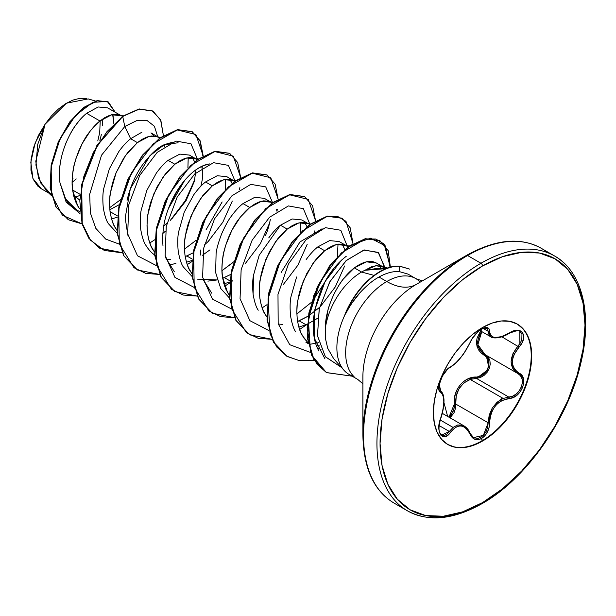 <?xml version="1.0" encoding="UTF-8"?>
<svg xmlns="http://www.w3.org/2000/svg" width="616" height="616" viewBox="0 0 616 616"><rect width="100%" height="100%" fill="white"/><g stroke="black" fill="none" stroke-linecap="round" stroke-linejoin="round"><path stroke-width="0.92" d="M517.055 323.947A69.516 40.132 -60 0 1 527.412 379.726A69.516 40.132 -60 0 1 482.066 440.779L482.536 441.048A69.516 40.132 -60 0 1 443.42 441.248A69.516 40.132 -60 0 1 438.484 384.515A69.516 40.132 -60 0 1 482.536 327.527L472.942 334.149L463.725 342.704L455.224 352.86L447.77 364.218L441.657 376.345L437.121 388.781L434.318 401.047L433.379 412.666L434.318 423.192L437.121 432.224L441.657 439.416L447.77 444.49L455.224 447.247L463.725 447.586L472.942 445.491L482.536 441.048L492.122 434.419L501.347 425.864L509.84 415.715L517.294 404.35L523.408 392.223L527.951 379.787L530.746 367.521L531.685 355.902L530.746 345.376L527.951 336.344L523.408 329.152L517.294 324.078L509.84 321.321L501.347 320.982L492.122 323.077L482.536 327.527A69.516 40.132 -60 0 1 521.644 327.319A69.516 40.132 -60 0 1 526.58 384.061A69.516 40.132 -60 0 1 482.536 441.048L481.589 438.469L484.815 435.797L487.418 431.985L489.081 427.473L489.951 418.38L490.998 413.99L492.754 409.848L495.218 406.106L498.267 402.995L501.732 400.639L513.351 397.382L517.301 394.895L520.543 391.322L522.738 387.133L523.708 382.805L523.384 378.771L521.767 375.413L516.3 371.186L514.191 368.591L512.866 365.465L512.404 361.915L512.858 358.127L514.191 354.292L521.852 343.127L523.454 339.046L523.669 335.374L522.53 332.54L520.235 330.807L517.024 330.322L513.213 331.115L501.732 336.613L495.226 337.53L492.769 336.937L490.998 335.658L489.951 333.764L489.05 328.898L487.279 327.635L484.6 327.735L481.589 329.013L478.116 331.539L472.01 338.8L466.135 349.996L460.937 357.303L455.409 363.34L447.793 368.907L442.434 376.03L439.223 384.515L438.846 388.142L439.339 390.844L440.632 392.3A1.101 1.024 -64.4 0 0 440.217 390.952L440.063 390.867M481.073 330.946L481.589 329.013C476.422 332.363 472.557 336.913 469.993 342.673A1.101 0.608 22.7 0 0 470.216 342.457A1.101 0.608 -157.3 0 1 469.993 342.673C464.449 354.054 457.934 362.162 450.442 366.99A1.101 0.916 63.4 0 1 450.034 367.467A1.101 0.916 -116.6 0 0 450.442 366.99C443.181 369.669 434.996 390.744 440.632 392.3L441.988 393.432L442.981 395.387L443.797 401.501L442.989 409.702L439.308 423.177L438.846 427.92L439.316 431.993L440.656 434.95L442.688 436.536L445.191 436.621L447.886 435.181L450.442 432.378A1.101 0.562 -144.8 0 0 449.326 431.454L439.108 425.556L449.326 431.454L453.053 427.404L440.224 419.997L453.053 427.404L457.757 424.963L463.602 425.679M466.789 428.151L469.954 433.302L464.064 425.925L462.531 425.209M519.889 343.636L519.804 331.439L521.968 333.972L521.821 339.77L520.289 343.02L517.941 346.092C508.908 357.873 508.908 367.044 517.941 373.596L520.528 375.775L522.06 378.948L522.36 382.813L521.382 386.925L519.242 390.821L516.193 394.024L512.597 396.188L508.824 397.081L476.414 378.37L470.231 379.441L503.157 398.444L508.824 397.081L476.414 378.37L480.295 377.554L483.999 375.46L487.125 372.287L489.297 368.383L490.244 364.233L489.866 360.337L488.234 357.118L486.24 355.309L489.104 368.869L476.414 378.37L470.231 379.441L463.817 382.983L458.897 388.858L456.194 396.25L455.763 404.058L488.172 422.768L489.189 415.192L492.23 408.046L497.089 402.217L503.157 398.444L470.231 379.441C460.029 383.814 455.201 392.022 455.763 404.058L488.172 422.768L487.71 427.15L486.201 431.346L483.814 434.888L480.827 437.368L477.6 438.484L473.304 437.499M480.596 330.915L477.046 338.199L476.476 342.411L477.038 346.423L478.671 350.027L481.227 353.06L487.056 357.473L488.611 360.468L488.988 364.087L488.118 367.921L486.101 371.517L483.19 374.428L479.733 376.33L467.336 379.21L463.332 381.735L459.852 385.192L457.149 389.412L455.332 394.132L454.4 399.122L454.084 408.231L452.852 412.166L448.948 417.201L454.323 404.135L455.763 404.058L450.127 417.879L454.038 412.728L455.432 408.485L455.763 404.058L454.323 404.135C452.56 390.529 463.871 376.53 476.099 377.046A1.101 0.554 -91.4 0 0 476.414 378.37A1.101 0.554 88.6 0 1 476.099 377.046C486.91 377.57 493.986 359.32 484.523 355.378L476.692 344.906L480.596 330.915M447.647 416.447L443.92 402.471L447.647 416.447M440.979 391.43L439.247 384.938L440.979 391.43M470.208 342.173A1.101 0.608 22.7 0 1 470.216 342.457L463.586 353.938L459.513 359.143C457.811 361.546 454.654 364.325 450.042 367.467C446.377 369.631 443.204 373.935 440.509 380.388C438.761 388.057 438.623 391.56 440.086 390.883L440.217 390.952A1.101 1.024 115.6 0 1 440.632 392.3C444.829 395.949 444.829 404.643 440.632 418.395C435.004 431.801 443.166 443.458 450.442 432.378L455.409 427.419L458.135 426.195L460.93 425.941L463.64 426.68L466.135 428.374L468.291 430.907L472.079 437.429L474.99 439.347L478.363 439.639L481.589 438.469L482.066 440.779A69.516 40.132 120 0 0 526.11 383.791A69.516 40.132 120 0 0 521.175 327.05M422.291 280.919L415.869 278.632L408.046 274.112L399.083 271.541L399.869 266.297L409.84 269.161L399.561 266.12A57.619 33.264 120 0 0 379.81 271.625A57.619 33.264 -60 0 1 399.561 266.12L399.083 271.541C392.839 271.209 386.14 273.034 378.994 277.015C373.204 280.111 367.013 285.193 360.414 292.254C355.494 297.382 350.519 304.666 345.476 314.098L344.937 314.468L345.314 314.006A58.166 33.58 120 0 0 344.013 370.301M362.893 376.776A75.406 43.536 120 0 1 416.216 284.43A58.851 33.98 60 0 1 386.786 281.512A58.851 33.98 -120 0 0 416.216 284.43L466.466 255.409A2.21 1.27 60 0 1 467.575 255.517L480.973 263.255A147.124 84.946 120 0 0 387.757 383.86A147.124 84.946 120 0 0 398.19 503.942A147.124 84.946 -60 0 1 387.757 383.86A147.124 84.946 -60 0 1 480.973 263.255L467.575 255.517A147.124 84.946 120 0 0 374.359 376.13A147.124 84.946 120 0 0 384.792 496.203A147.124 84.946 -60 0 1 374.359 376.13A147.124 84.946 -60 0 1 467.575 255.517A2.21 1.27 -120 0 0 466.474 255.409A146.477 84.569 120 0 0 362.893 434.811A146.477 84.569 -60 0 1 466.474 255.409L416.216 284.43A75.406 43.536 120 0 0 362.893 376.776L362.893 434.811C363.448 468.152 373.82 490.906 394.009 503.064L407.407 510.803C428.397 522.175 453.284 519.781 482.074 503.626A2.21 1.27 -120 0 0 482.536 502.61A144.922 83.668 -60 0 1 380.057 443.451A144.922 83.668 -60 0 1 482.536 265.958A2.21 1.27 -120 0 0 480.973 263.255A147.124 84.946 -60 0 1 563.748 262.832A147.124 84.946 120 0 0 480.973 263.255A2.21 1.27 60 0 1 482.536 265.958A144.922 83.668 -60 0 1 585.008 325.125A144.922 83.668 -60 0 1 482.536 502.61A2.21 1.27 60 0 1 482.074 503.626A2.21 1.27 60 0 1 480.973 503.511A147.124 84.946 -60 0 1 398.19 503.942M386.786 281.512A58.166 33.58 -60 0 1 419.511 281.343A58.166 33.58 -60 0 0 386.786 281.512L378.994 277.015L386.786 281.512A58.166 33.58 -60 0 0 349.934 329.198A58.166 33.58 -60 0 0 354.061 376.669A58.166 33.58 -60 0 1 349.934 329.198A58.166 33.58 -60 0 1 386.786 281.512M386.116 268.553L377.339 268.391L364.918 270.285A51.937 29.984 120 0 0 361.569 272.041L374.081 275.398L361.569 272.041A51.937 29.984 120 0 0 325.256 329.067L325.61 339.247L327.735 348.348L333.587 358.527L343.951 370.224M353.653 376.276A58.166 33.58 -60 0 1 340.44 364.949A58.166 33.58 -60 0 1 345.314 314.006L345.476 314.098A57.619 33.264 -60 0 1 399.869 266.297A57.619 33.264 120 0 0 345.476 314.098M75.868 196.889L73.62 195.588L79.533 199.954L75.868 196.889L74.089 197.328L79.849 195.541L75.868 196.889M121.229 115.723L117.787 114.468L113.806 114.368L109.425 115.438L104.759 117.664L99.946 120.998L111.658 114.761L121.229 115.723L107.569 107.831L98.167 106.984L86.64 113.313L99.946 120.998L90.467 130.708L82.105 143.721L75.853 158.874L73.781 166.828L72.511 174.79L72.103 182.575L72.588 190.013L73.974 196.92L76.253 203.157L79.541 208.77L77.724 205.975L72.588 190.013L79.98 194.279L72.588 190.013C71.795 184.846 71.949 178.447 73.042 170.817C73.396 166.744 75.275 160.175 78.663 151.113C82.636 142.388 85.824 136.583 88.234 133.687C92.516 127.897 96.419 123.662 99.946 120.998L86.64 113.313C83.145 116.039 79.302 120.297 75.106 126.095C72.565 129.314 69.431 135.143 65.712 143.597M60.26 163.379C59.221 171.032 59.128 177.485 59.968 182.721L65.596 198.983C67.236 202.41 70.832 206.006 76.392 209.771L79.757 211.712M141.896 132.194L130.646 138.723L137.399 142.619L127.92 152.329L123.531 158.489L116.108 172.734L113.306 180.496L111.234 188.45L109.964 196.412L109.556 204.196L110.041 211.635L111.427 218.549L113.706 224.778L116.994 230.392L115.177 227.597C113.252 225.133 111.542 219.812 110.041 211.635L117.433 215.9L110.041 211.635C109.363 202.972 109.517 196.573 110.495 192.438L116.108 172.734L125.687 155.309L137.399 142.619L130.646 138.723C127.05 141.464 123.138 145.699 118.926 151.421L109.355 168.846L103.742 188.542C102.733 193.347 102.579 199.738 103.28 207.723C104.597 215.354 106.306 220.674 108.408 223.685L117.202 233.264M118.672 216.616L117.648 217.032M117.302 217.163L111.55 218.98L117.302 217.163M198.26 159.282L192.692 157.711L188.712 157.619L184.33 158.682L179.656 160.907L174.852 164.241L186.563 158.004L196.134 158.966L189.381 155.07L179.81 154.108L168.099 160.345L174.852 164.241L165.373 173.951L157.011 186.964L150.758 202.117L148.687 210.071L147.416 218.033L147.008 225.818L147.494 233.256L148.88 240.171L151.159 246.4L154.447 252.013L152.629 249.218C150.704 246.754 148.995 241.434 147.494 233.256C146.816 224.594 146.97 218.195 147.948 214.06L153.561 194.356L163.14 176.938L174.852 164.241L168.099 160.345C164.511 163.086 160.607 167.313 156.387 173.027L146.816 190.444L141.195 210.141C140.179 214.984 140.032 221.383 140.733 229.352C142.065 237.037 143.782 242.358 145.876 245.33C149.034 250.396 152.468 253.9 156.187 255.84M166.158 259.205L170.44 259.498M193.231 252.806L185.193 256.61L186.825 255.963L192.338 259.151L186.825 255.963L193.231 252.822M192.207 260.414L186.456 262.231L192.207 260.414M235.312 180.788L230.145 179.341L226.164 179.241L221.775 180.303L217.109 182.529L212.304 185.863L224.016 179.626L233.587 180.588L226.827 176.684L217.263 175.729L205.552 181.966L212.304 185.863L202.826 195.572L194.464 208.585L188.211 223.739L186.132 231.693L184.869 239.655L184.461 247.44L184.939 254.878L186.332 261.792L188.612 268.022L192.223 274.082L190.075 270.84C188.157 268.376 186.448 263.055 184.939 254.878C184.269 246.215 184.423 239.816 185.401 235.682L191.014 215.977L200.593 198.56L212.304 185.863L205.552 181.966C201.963 184.708 198.052 188.935 193.832 194.664L184.253 212.104L178.64 231.816C177.631 236.644 177.485 243.043 178.193 250.997C179.541 258.712 181.25 264.033 183.329 266.951L192.107 276.507M207.877 281.119L217.155 279.949L197.128 279.133M222.645 278.232L224.278 277.585L229.791 280.773L224.278 277.585L230.684 274.443L222.645 278.232M231.031 281.489L230.007 281.897L231.031 281.489M229.66 282.036L223.908 283.853L229.66 282.036M272.087 202.903L268.753 201.232L263.617 200.862L259.228 201.933L254.562 204.15L249.757 207.484L261.469 201.247L271.04 202.21L264.287 198.314L254.724 197.351L243.004 203.588L249.757 207.484L240.279 217.194L231.916 230.207L225.664 245.361L223.585 253.315L222.322 261.276L221.914 269.069L222.391 276.499L223.785 283.414L226.064 289.651L229.352 295.264L227.527 292.469L222.391 276.499C221.606 271.34 221.76 264.942 222.846 257.311C223.208 253.23 225.079 246.662 228.467 237.599C232.448 228.882 235.635 223.069 238.045 220.181C242.327 214.391 246.231 210.156 249.757 207.484L243.004 203.588C239.516 206.214 235.612 210.441 231.293 216.278C228.721 219.45 225.533 225.256 221.721 233.695C218.472 242.242 216.601 248.802 216.1 253.392L215.639 272.58L220.767 288.55L229.56 298.129M308.493 223.831L305.051 222.584L301.07 222.484L296.681 223.554L292.015 225.772L287.21 229.114L298.922 222.876L308.493 223.831L301.74 219.935L292.161 218.973L280.457 225.21L287.21 229.114L282.397 233.487L277.731 238.815L269.369 251.836L263.117 266.99L261.038 274.936L259.775 282.898L259.359 290.69L259.844 298.121L261.238 305.036L263.517 311.272L266.805 316.886L264.98 314.091C263.063 311.627 261.353 306.306 259.844 298.121C259.174 289.466 259.328 283.067 260.298 278.933L265.92 259.228L275.498 241.803L287.21 229.114L280.457 225.21C276.861 227.951 272.965 232.178 268.745 237.899M259.182 255.294L253.546 275.036C252.545 279.78 252.391 286.178 253.099 294.248C254.493 302.094 256.202 307.415 258.243 310.21M278.509 324.078L282.79 324.37M297.551 321.483L299.184 320.836L305.936 324.732L298.814 327.096L305.936 324.732L299.184 320.836L308.323 316.062L297.551 321.475M349.133 246.092L342.504 244.206L338.523 244.105L334.134 245.176L329.468 247.401L324.663 250.735L336.375 244.498L345.946 245.461L339.193 241.557L329.622 240.594L317.91 246.831L324.663 250.735L319.85 255.109L315.184 260.445L306.822 273.458L300.57 288.611L298.49 296.565L297.228 304.527L296.812 312.312L297.297 319.75L298.691 326.657L300.97 332.894L304.111 338.307L308.023 342.758L302.433 335.712C300.516 333.248 298.806 327.928 297.297 319.75C296.627 311.088 296.773 304.689 297.751 300.554L303.372 280.85L312.951 263.425L324.663 250.735L317.91 246.831C314.306 249.58 310.402 253.815 306.183 259.536M296.612 276.969L290.998 296.666C289.997 301.301 289.851 307.7 290.544 315.846C291.969 323.777 293.678 329.098 295.68 331.801M305.929 342.296L308.169 343.589M316.493 345.769L319.773 345.984M112.674 114.538L113.844 123.6L113.021 115.508M119.288 204.658L109.825 209.717L119.273 204.697M150.966 132.887L157.611 136.721M159.729 138.038L156.395 136.367L151.259 135.99L146.877 137.06L142.204 139.285L137.399 142.619L149.111 136.382L156.472 136.39M164.626 146.408L164.303 145.153M163.771 225.918L165.766 224.355M195.826 172.927L195.942 169.785L194.363 181.366L186.032 200.754L171.71 218.996M195.01 162.886L194.718 161.977M192.361 157.657L194.564 161.669L192.385 157.665M196.134 158.966L197.182 159.66M201.632 166.382L202.079 168.037L202.41 166.012L202.079 168.014M232.047 183.268L229.837 179.287M233.587 180.588L234.634 181.281M209.971 249.873L202.456 255.255M265.226 235.874C267.175 232.186 268.892 226.688 270.362 219.388M308.708 315.815L319.604 307.353M344.821 249.395L342.196 244.152M345.946 245.461L347.94 246.954M317.571 318.31L307.684 323.97L317.571 318.31M307.346 324.124L305.936 324.732L307.346 324.124M381.296 268.499L379.556 265.765L381.296 268.499M325.256 329.067C325.202 305.975 339.131 279.148 354.362 267.883L343.397 278.933C341.072 281.543 337.953 286.571 334.026 294.017C330.515 301.778 328.39 307.569 327.643 311.388L325.256 329.067A51.937 29.984 -60 0 1 361.569 272.041L354.362 267.883C363.147 261.446 370.493 259.837 376.391 263.032L366.451 261.839L354.362 267.883L361.569 272.041A51.937 29.984 -60 0 1 364.918 270.285L376.014 265.727L383.398 267.082L385.285 268.476L381.111 266.104L375.976 265.727L371.587 266.797L364.918 270.285L385.963 268.615M95.48 101.039L88.211 98.906L66.474 103.188L45.068 124.247L35.782 161.253L38.538 178.209L46.508 190.898L51.536 195.688M51.251 194.494L40.51 182.767L35.92 165.057L37.73 144.39L45.068 124.247L35.143 143.012L30.8 162.293L32.933 178.548L41.264 188.735L48.81 193.093M86.64 113.313C70.347 126.172 56.195 158.166 59.968 182.721L66.135 202.14L79.941 213.529L66.135 202.14L59.968 182.721L65.642 198.991L76.392 209.771M99.823 248.271L88.92 238.392L81.974 223.77L81.358 185.308L96.997 145.199L122.73 116.493L106.961 131.655L93.362 152.429L83.845 176.422L79.811 200.87L82.013 222.954L90.429 240.125L104.296 250.458L122.176 252.83L99.984 248.364L89.135 238.438L82.244 223.8L81.697 185.362L97.343 145.322L122.73 116.493L124.779 126.503L130.646 138.723L124.779 126.503L101.525 155.201L89.674 194.302L90.367 212.92L95.827 228.359L105.675 239.077L119.057 244.052L105.675 239.077L95.827 228.359L90.367 212.92L89.674 194.302L101.525 155.201L124.779 126.503L136.852 120.559L147.139 120.559L154.4 126.241L157.758 136.767L154.4 126.241L147.139 120.559L136.852 120.559L124.779 126.503L122.73 116.493L138.677 109.278L151.921 110.557L160.591 119.812L163.402 135.543L160.868 120.443L152.991 111.126L139.393 109.148L122.415 116.309L139.085 108.963L152.837 111.034L139.193 108.947L122.415 116.309L97.035 145.145L81.389 185.177L81.928 223.616L88.827 238.261L99.669 248.186L122.084 252.629M82.013 223.893L62.37 215.215L51.575 194.725L51.136 167.144L60.129 138.677L75.483 115.485L92.777 102.325L107.315 101.455L115.192 112.235L108.385 102.01L97.451 100.785L83.884 107.677L70.085 122.06L58.535 142.15L51.467 165.219L50.458 187.98L56.21 207.115L68.391 219.766L82.013 223.893M68.237 219.681L55.902 206.938L50.15 187.803L51.151 165.034L58.227 141.973L69.77 121.876L83.576 107.492L97.136 100.608L108.231 101.917M108.385 102.01L97.143 100.608L83.576 107.492L69.777 121.876L58.227 141.973L51.151 165.042L50.15 187.803L55.902 206.945L68.391 219.766M120.466 199.746L109.663 207.692L120.466 199.746M200.878 186.209L202.21 180.041L202.695 174.205L202.079 168.037M276.984 211.28L276.538 209.625M317.61 348.41L321.059 349.318M324.971 358.912L314.314 338.161L314.722 309.971L325.094 281.527L341.664 259.99M345.222 257.049L346.223 256.318C328.675 269.823 317.748 290.583 313.459 318.603C312.505 332.494 314.345 343.32 318.965 351.089M318.78 342.658L310.133 344.252M338.022 244.175L337.352 256.449L338.022 244.175M311.519 302.279L296.843 313.975L311.519 302.271M300.192 233.118L300.57 222.553L300.285 232.532M211.704 293.17L202.987 279.156L208.924 290.136M200.3 255.07L200.862 249.857M232.34 262.994L221.937 270.732L233.58 261.892M174.251 271.548L165.535 257.534M168.245 209.101C179.626 182.221 193.416 167.167 209.625 163.925L209.625 163.925C201.37 164.988 192.793 170.771 183.907 181.258C177.446 189.135 172.226 198.414 168.245 209.101C163.802 220.759 162.047 232.964 162.978 245.73M225.664 179.302L225.371 189.289L225.664 179.302M222.153 201.933L205.998 229.907M196.127 240.263L184.492 249.103L196.127 240.279M127.835 235.189L125.194 217.864L130.322 188.812L149.865 155.763L164.149 144.775L178.101 142.743M188.211 157.681L187.919 167.667L188.211 157.681M184.7 180.311L168.553 208.285L184.7 180.319M384.784 267.182L378.162 252.352L363.74 250.096L345.953 260.807L329.645 282.066L319.188 309.093L317.502 335.928L325.402 356.787L341.472 367.429L325.333 356.702L317.463 335.658L319.296 308.631L329.96 281.504L346.446 260.352L364.302 249.957L378.594 252.699L384.846 268.091M310.51 352.452L289.751 344.714L278.178 323.723L277.985 294.448L288.434 264.002L306.021 239.809L325.417 227.666L340.794 230.269L347.393 246.469L340.794 230.269L325.417 227.666L306.021 239.809L288.434 264.002L277.985 294.448L278.178 323.723L289.751 344.714L310.51 352.452M344.629 265.996L335.273 286.925L320.42 306.56M268.869 330.538L249.857 320.659L240.055 298.706L241.141 269.662L252.121 240.24L269.546 217.255L288.404 205.929L303.326 208.631L309.902 224.263L303.326 208.631L288.404 205.929L269.546 217.255L252.121 240.24L241.141 269.662L240.055 298.706L249.857 320.659L268.869 330.538M307.176 244.367L297.875 265.211L283.121 284.777M231.416 308.916L212.435 299.068L202.618 277.192L203.657 248.217L214.553 218.834L231.909 195.811L250.75 184.361L265.719 186.879L272.434 202.317L265.719 186.879L250.75 184.361L231.909 195.811L214.553 218.834L203.657 248.217L202.618 277.192L212.435 299.068L231.416 308.916M269.723 222.761L260.375 243.674L245.538 263.286M193.963 287.295L174.952 277.416L165.15 255.463L166.243 226.419L177.216 196.997L194.641 174.012L213.498 162.686L228.42 165.381L235.004 181.019L228.42 165.381L213.498 162.686L194.641 174.012L177.216 196.997L166.243 226.419L165.15 255.463L174.952 277.416L193.963 287.295M232.294 201.055L222.846 222.184L207.8 241.965M175.906 263.371L169.131 265.173M156.51 265.673L137.499 255.786L127.697 233.841L128.79 204.797L139.763 175.375L157.188 152.391L176.053 141.064L190.968 143.759L197.551 159.39L190.968 143.759L176.053 141.064L157.188 152.391L139.763 175.375L128.79 204.797L127.697 233.841L137.499 255.786L156.51 265.673M194.841 179.425L185.393 200.554L170.355 220.335M149.773 243.004L154.662 239.809M162.847 233.456L165.35 231.246M203.172 155.786L195.888 134.534L177.285 129.938L153.338 143.759L131.531 172.696L118.719 209.294L119.304 243.982L134.003 267.706L145.784 273.404L159.629 274.451L137.437 269.985L123.824 255.655L117.525 233.603L119.15 206.984L128.082 179.641L142.612 155.532L160.175 138.115L177.739 129.845L192.277 131.762L200.231 140.91L203.172 155.786M187.226 264.626L192.115 261.43M239.532 189.636L239.863 187.641M240.625 177.416L233.341 156.164L214.738 151.559L190.791 165.381L168.976 194.317L156.171 230.915L156.757 265.604L171.456 289.327L183.237 295.033L197.082 296.073L174.882 291.607L161.276 277.277L154.978 255.232L156.603 228.613L165.535 201.27L180.065 177.154L197.628 159.744L215.192 151.467L229.722 153.384L237.684 162.532L240.625 177.416M224.678 286.248L229.568 283.052L224.678 286.248M229.922 282.806L232.763 280.734M276.984 211.265L277.315 209.263M278.078 199.037L270.794 177.785L252.19 173.181L228.243 187.002L206.429 215.946L193.624 252.537L194.209 287.225L208.901 310.957L220.69 316.655L234.534 317.694L212.343 313.236L198.729 298.906L192.431 276.853L194.055 250.235L202.987 222.892L217.517 198.783L235.081 181.366L252.645 173.088L267.175 175.006L275.136 184.153L278.078 199.037M262.123 307.869L267.021 304.674M314.437 232.886L314.768 230.885M315.531 220.659L308.246 199.407L289.635 194.802L265.696 208.624L243.882 237.568L231.077 274.166L231.662 308.847L246.354 332.578L258.135 338.276L271.987 339.316L249.796 334.858L236.182 320.528L229.884 298.475L231.508 271.856L240.44 244.514L254.97 220.405L272.534 202.987L290.098 194.71L304.627 196.635L312.589 205.775L315.531 220.659M299.576 329.491L307.338 324.224M352.983 243.605L345.984 221.321L337.653 216.455L326.988 216.447L302.41 230.938L280.319 261.138L268.029 298.852L270.047 333.71L276.707 346.977L286.725 356.171L299.491 360.699L314.175 360.283L299.8 360.745L287.249 356.479L273.635 342.15L267.336 320.104L268.953 293.486L277.893 266.143L292.423 242.026L309.987 224.609L327.55 216.332L342.08 218.256L350.25 227.866L352.983 243.605M390.382 267.136L384.084 244.059L375.86 239.039L365.357 238.9L341.287 252.991L319.904 282.313L308.285 318.564L310.479 351.62L316.909 364.041L326.442 372.557L352.152 376.176L326.572 372.634L313.79 359.244L307.754 338.515L309.163 313.29L317.579 287.164L331.47 263.918L348.456 246.977L365.611 238.854L379.949 240.74L388.157 250.612L390.382 267.136M202.864 155.964L199.977 140.856L191.961 131.585L177.431 129.66L159.867 137.938L142.304 155.355L127.774 179.464L118.834 206.807L117.217 233.425L123.508 255.478L137.276 269.893L123.577 255.594L117.225 233.518L118.834 206.83L127.797 179.418L142.381 155.255L159.998 137.838L177.593 129.63L192.115 131.678M229.722 153.384L214.876 151.29L197.312 159.559L179.756 176.977L165.227 201.085L156.287 228.428L154.67 255.047L160.961 277.1L174.728 291.522L161.03 277.223L154.678 255.14L156.287 228.459L165.242 201.039L179.834 176.877L197.451 159.467L215.046 151.251L229.568 153.299M267.021 174.921L252.329 172.911L234.765 181.181L217.209 198.598L202.672 222.715L193.74 250.058L192.123 276.676L198.414 298.721L212.181 313.144L198.483 298.845L192.13 276.769L193.732 250.081L202.695 222.661L217.279 198.506L234.904 181.089L252.498 172.88L267.021 174.921M304.627 196.635L289.782 194.533L272.218 202.81L254.654 220.228L240.125 244.336L231.192 271.679L229.575 298.298L235.866 320.351L249.48 334.673L235.936 320.466L229.583 298.39L231.185 271.702L240.148 244.29L254.731 220.128L272.349 202.71L289.951 194.502L304.473 196.543M342.08 218.256L327.235 216.154L309.671 224.432L292.107 241.849L277.577 265.958L268.645 293.301L267.028 319.92L273.327 341.972L286.933 356.302L273.389 342.096L267.036 320.02L268.638 293.332L277.6 265.912L292.184 241.749L309.802 224.332L327.404 216.124L341.926 218.164M379.949 240.74L365.303 238.669L348.148 246.8L331.162 263.74L317.263 286.987L308.847 313.113L307.438 338.338L313.475 359.066L326.572 372.634M172.287 142.288L164.703 144.514C158.15 147.024 150.627 153.985 142.119 165.404C134.981 175.799 129.968 187.449 127.065 200.369M312.05 301.748L334.041 268.083M322.091 228.782L299.961 241.949L281.119 272.588M326.418 372.549L311.573 355.155L307.145 327.612L313.729 295.626L329.406 266.074L350.134 245.399L370.601 238.176L385.447 245.969L390.051 267.221M319.758 345.946L316.478 345.73M342.157 244.152L344.775 249.426M319.619 307.315L308.708 315.792M253.084 294.117L253.592 274.921L259.197 255.255L280.457 225.21M304.712 222.53L306.922 226.534M229.799 179.279L232.009 183.299M209.124 240.664L204.397 244.96M166.944 223.331L163.779 225.864M547.532 252.629A147.124 84.946 120 0 0 467.575 255.517A147.124 84.946 -60 0 1 521.413 241.772M482.536 265.958L502.525 256.687L521.744 252.321L539.462 253.03L554.993 258.782L567.736 269.354L577.207 284.346L583.036 303.172L585.008 325.125L583.036 349.341L577.207 374.905L567.736 400.831L554.993 426.118L539.462 449.803L521.744 470.963L502.525 488.796L482.536 502.61L462.539 511.881L443.32 516.247L425.602 515.538L410.071 509.786L397.328 499.214L387.857 484.23L382.028 465.396L380.057 443.451L382.028 419.227L387.857 393.663L397.328 367.737L410.071 342.45L425.602 318.772L443.32 297.605L462.539 279.772L482.536 265.958M99.877 140.648L101.324 134.673M102.402 125.618L102.225 119.288M86.456 98.483L79.949 98.306L72.85 100.1L65.489 103.781L58.22 109.186L51.29 116.124L45.068 124.247L38.361 135.589L33.587 147.586L31.062 159.413L30.954 170.239L33.249 179.318L37.792 186.086L41.48 188.858M72.103 182.398L76.269 178.94M100.216 120.782L99.715 132.448L97.782 140.925M73.019 178.679L72.164 179.356M352.252 302.633L360.414 292.254C367.074 285.139 373.265 280.057 378.994 277.015C386.14 273.034 392.839 271.209 399.083 271.541M379.81 271.625A57.619 33.264 120 0 0 344.937 314.468A57.619 33.264 -60 0 1 379.81 271.625M154.131 135.944L151.005 132.91M482.066 440.779A69.516 40.132 -60 0 1 447.539 444.352A69.516 40.132 120 0 0 482.066 440.779M481.889 327.897L481.589 329.013C486.655 326.465 489.335 327.242 489.635 331.339A1.101 0.893 -179.5 0 1 488.172 331.293L483.206 328.428L488.172 331.293A1.101 0.893 0.5 0 0 489.635 331.339C490.659 338.954 497.181 339.531 509.201 333.087L509.201 333.087C521.128 324.678 529.298 336.321 519.034 347.047L501.901 336.829L519.034 347.047C510.317 358.166 510.317 366.859 519.034 373.119A1.101 0.731 117.9 0 1 517.964 373.612A1.101 0.731 -62.1 0 0 519.034 373.119C529.306 377.377 521.105 398.444 509.201 398.429A1.101 0.624 -94 0 0 508.824 397.081L503.157 398.444C502.479 397.405 498.837 400.6 492.23 408.046L488.172 422.768L483.344 435.397L473.481 437.606M462.454 425.186L457.757 424.963L453.053 427.404L447 434.08L444.521 435.427L441.695 435.081C440.84 433.833 436.729 432.809 440.717 418.51C442.835 413.205 444.683 402.363 443.751 397.79C443.312 394.155 442.219 391.922 440.455 391.075L439.932 390.775M440.294 433.741L439.077 430.884M441.68 392.176L442.75 394.263M486.732 328.189L490.99 336.913L488.55 333.864L487.71 329.129L486.201 327.974M501.008 336.883L494.186 337.845M485.069 354.631L477.877 344.59L481.781 331.593L478.286 338.538L477.723 342.535L478.278 346.361L479.872 349.788L482.351 352.675L485.531 354.893A1.101 0.654 -61.9 0 0 484.523 355.378A1.101 0.654 118.1 0 1 485.5 354.87M515.099 371.571L512.912 368.838L511.072 361.808L512.912 353.776L517.941 346.092M485.516 354.878L517.964 373.612A1.101 0.731 -62.1 0 1 517.941 373.596C527.596 377.654 519.996 397.174 508.824 397.081A1.101 0.624 86 0 1 509.201 398.429C497.174 400.639 490.652 408.755 489.635 422.776L488.172 422.768L489.635 422.776C489.343 429.822 486.655 435.058 481.589 438.469C476.422 440.979 472.557 439.531 469.993 434.126A1.101 0.601 -22.6 0 0 470.216 433.525A1.101 0.601 157.4 0 1 469.993 434.126C464.441 423.916 457.919 423.338 450.442 432.378A1.101 0.562 35.2 0 0 449.326 431.454L441.718 435.088M508.824 333.14L509.178 333.341C499.176 339.755 490.975 337.853 490.99 336.913M469.954 433.302A1.101 0.601 157.4 0 1 470.216 433.525C468.953 430.23 466.905 427.697 464.064 425.925M442.303 413.359L464.01 425.895M516.824 323.808L517.294 324.078M348.933 374.32L357.704 379.379L362.893 383.799M376.345 263.009L383.398 267.082M118.942 114.745L122.977 115.931M156.395 136.367L160.406 137.545M268.753 201.232L272.765 202.418M306.206 222.861L310.218 224.039M307.684 342.434L308.362 343.081M381.111 266.104L387.572 268.006M466.474 255.409C495.58 239.224 520.466 236.829 541.133 248.233L554.531 255.971C582.328 271.371 592.784 314.691 580.719 363.609C567.937 419.581 525.987 479.032 482.074 503.626M470.208 342.465C473.473 335.72 477.708 331.085 482.921 328.536L486.763 328.205M479.71 330.399L490.944 336.883M473.565 437.653L470.216 433.525M519.827 331.454C520.012 329.837 516.462 330.461 509.178 333.341"/></g></svg>
